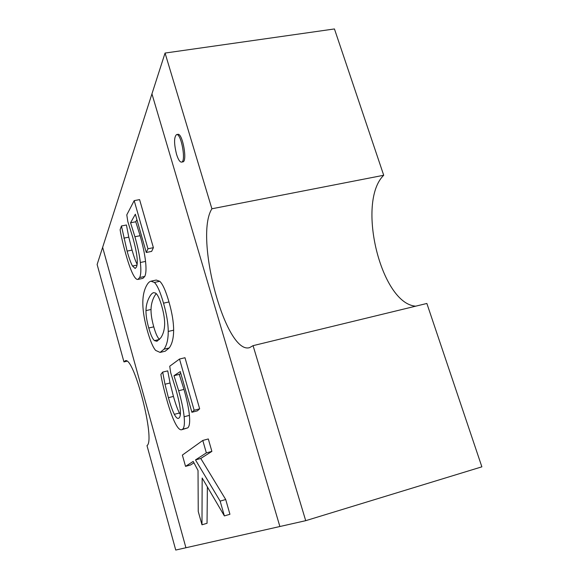 <?xml version="1.0" encoding="UTF-8"?>
<svg xmlns="http://www.w3.org/2000/svg" width="579" height="579" viewBox="0 0 579 579"><rect width="100%" height="100%" fill="white"/><g stroke="black" fill="none" stroke-linecap="round" stroke-linejoin="round"><path stroke-width="0.87" d="M151.944 93.87L279.881 526.514L185.931 547.748L102.635 247.349L185.931 547.748L175.741 550.05L146.986 445.598C155.78 440.757 133.792 355.499 125.209 360.811L123.949 361.911L97.127 264.494L165.058 53.058L211.9 208.78C193.972 236.825 225.578 354.978 249.563 347.646L253.066 345.656L305.712 520.68L279.881 526.514L151.944 93.87M305.712 520.68L481.873 466.826L426.868 303.461L253.066 345.656M211.9 208.78L383.711 175.263L334.445 28.95L165.058 53.058M383.711 175.263C356.186 202.107 381.04 303.932 415.729 306.168M176.523 154.231C178.166 159.478 179.816 162.113 181.488 162.12C186.387 162.062 181.234 133.061 176.566 134.581C173.939 137.035 173.924 143.585 176.523 154.231M181.488 162.12L182.783 161.888C187.697 161.831 182.559 132.837 177.869 134.357L176.566 134.581M164.009 349.195L160.108 352.423L155.635 350.411C152.928 347.27 150.149 340.618 147.29 330.457C144.562 320.752 143.078 312.197 142.847 304.8C142.615 297.411 143.722 291.251 146.176 286.323C147.703 283.276 149.295 281.568 150.945 281.184L154.383 282.451C157.285 285.165 160.332 292.069 163.524 303.164C166.622 314.057 168.192 323.48 168.236 331.441C168.236 339.345 166.824 345.258 164.009 349.195L169.22 347.957L165.218 351.207L160.108 352.423M150.945 281.184L156.25 280.048L159.753 281.293C162.706 283.992 165.775 290.882 168.974 301.956C172.079 312.819 173.635 322.235 173.635 330.196C173.591 338.093 172.115 344.013 169.22 347.957M149.295 297.324C147.146 301.377 146.038 305.806 145.98 310.612C145.922 315.439 146.849 321.229 148.76 327.996C150.685 334.828 152.588 339.041 154.484 340.618L156.952 341.292L160.788 337.839C163.133 334.329 164.414 330.023 164.639 324.928C164.827 319.818 163.871 313.55 161.758 306.132C159.659 298.807 157.604 294.458 155.592 293.075L153.638 292.648C152.226 292.974 150.779 294.537 149.295 297.324M156.185 293.56L154.477 296.18C152.263 300.248 151.112 304.684 151.025 309.483C150.938 314.31 151.857 320.093 153.768 326.846C155.693 333.67 157.618 337.868 159.543 339.439L154.484 340.618M207.376 486.925L207.043 523.293L201.984 524.791L198.235 511.46L198.032 470.51L193.198 461.412L185.541 466.363L182.363 455.087L202.788 440.445L206.348 452.901L195.499 459.921L220.143 501.125L224.377 515.918L202.165 478.03L201.984 524.791M193.943 462.824L190.571 464.973L185.541 466.363M206.348 452.901L211.878 451.388L208.31 438.954L202.788 440.445M211.878 451.388L200.768 458.467L195.499 459.921M200.768 458.467L225.701 499.511L220.143 501.125M225.701 499.511L229.935 514.275L224.377 515.918M178.665 390.738C181.618 401.146 183.442 409.816 184.136 416.757C184.81 423.625 184.288 427.787 182.573 429.234L181.647 429.741C179.888 430.175 177.825 428.127 175.451 423.611C172.658 418.306 169.748 410.265 166.716 399.481C163.777 389.037 161.831 380.678 160.868 374.425L162.67 372.102L165.001 384.239L168.402 397.693C170.523 405.206 172.499 410.757 174.344 414.325C175.878 417.307 177.225 418.653 178.383 418.371L179.085 417.958C181.64 415.548 180.561 405.966 175.835 389.218L170.682 372.724L169.734 366.218L179.504 359.045L194.153 410.25L191.895 412.27L180.279 371.595L173.989 375.67L178.665 390.738L183.963 389.406C186.916 399.792 188.732 408.456 189.405 415.382C190.05 422.25 189.499 426.412 187.741 427.874L181.647 429.741M180.344 414.622L179.425 413.015C177.558 409.454 175.567 403.918 173.447 396.412L170.045 382.987L167.736 370.871L162.67 372.102M194.153 410.25L199.661 408.825L184.983 357.721L179.504 359.045M199.661 408.825L197.352 410.858L191.895 412.27M180.8 373.397L179.266 374.374L173.989 375.67M179.266 374.374L183.963 389.406M134.907 236.739C137.686 246.553 139.503 255.129 140.357 262.49C141.189 269.785 140.958 274.801 139.669 277.529L137.867 279.433C136.709 279.664 135.348 278.441 133.792 275.77C131.353 271.587 128.697 264.4 125.831 254.203C123.052 244.316 121.149 236.16 120.114 229.733L121.445 225.969L127.09 251.105C129.095 258.212 130.897 263.184 132.511 266.029L135.168 268.468L136.42 267.085C138.33 262.728 137.064 252.647 132.605 236.833L127.814 221.576L126.787 214.867L134.19 200.631L147.963 248.782L146.277 252.487L135.356 214.216L130.557 222.785L134.907 236.739L140.118 235.704C142.904 245.496 144.714 254.065 145.539 261.411C146.349 268.699 146.089 273.715 144.757 276.451L142.912 278.361L137.867 279.433M137.129 264.292C135.602 261.375 133.908 256.642 132.055 250.099L128.784 237.158L126.432 224.999L121.445 225.969M147.963 248.782L153.392 247.674L139.59 199.617L134.19 200.631M153.392 247.674L151.647 251.387L146.277 252.487M136.926 219.731L135.754 221.779L130.557 222.785M135.754 221.779L140.118 235.704M126.852 361.224L123.949 361.911M159.753 281.293L154.383 282.451M168.974 301.956L163.524 303.164M173.635 330.196L168.236 331.441M151.025 309.483L145.98 310.612M153.768 326.846L148.76 327.996M189.405 415.382L184.136 416.757M187.741 427.874L182.573 429.234M170.045 382.987L165.001 384.239M173.447 396.412L168.402 397.693M179.425 413.015L174.344 414.325M145.539 261.411L140.357 262.49M144.757 276.451L139.669 277.529M128.784 237.158L123.812 238.143M132.055 250.099L127.09 251.105M137.006 265.095L132.511 266.029"/></g></svg>
